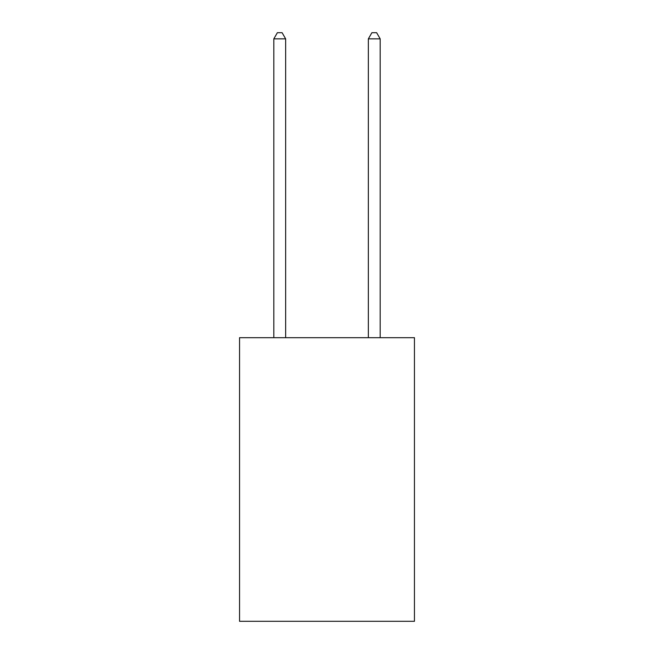 <?xml version="1.0" encoding="UTF-8"?>
<svg xmlns="http://www.w3.org/2000/svg" width="654" height="654" viewBox="0 0 654 654"><rect width="100%" height="100%" fill="white"/><g stroke="black" fill="none" stroke-linecap="round" stroke-linejoin="round"><path stroke-width="0.98" d="M414.448 337.685L414.448 621.3L239.552 621.3L239.552 337.685L414.448 337.685M285.643 337.685L285.643 38.848L273.822 38.848L273.822 337.685M273.822 38.848L277.37 32.7L282.095 32.7L285.643 38.848M380.178 337.685L380.178 38.848L368.357 38.848L368.357 337.685M368.357 38.848L371.905 32.7L376.63 32.7L380.178 38.848"/></g></svg>
